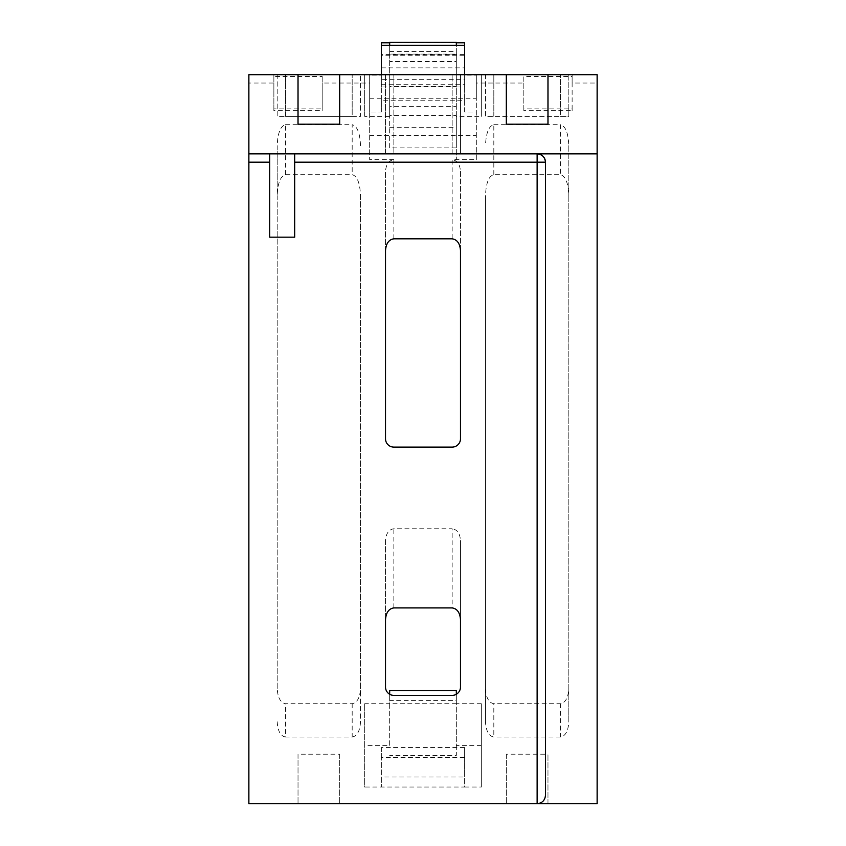 <?xml version="1.0" encoding="UTF-8"?>
<svg xmlns="http://www.w3.org/2000/svg" width="846" height="846" viewBox="0 0 846 846"><rect width="100%" height="100%" fill="white"/><g stroke="black" fill="none" stroke-linecap="round" stroke-linejoin="round"><path stroke-width="0.63" stroke-dasharray="4.23 3.17" d="M389.678 45.25L389.678 74.702L456.322 74.702L456.322 45.25M389.678 54.081L389.678 86.482L456.322 86.482L456.322 54.081L389.678 54.081L389.678 42.3M364.679 116.357L364.679 74.702L364.679 116.357L389.678 116.357L389.678 74.702L389.678 86.482L389.678 74.702L322.189 74.702L322.189 83.035L369.681 83.035L369.681 74.702L369.681 98.771L369.681 75.178L381.345 75.178L381.345 86.958L464.655 86.958L464.655 75.178L476.319 75.178L476.319 159.683L452.155 159.683L452.155 238.826M456.322 54.081L456.322 42.3M285.536 174.678L285.536 124.69C280.512 126.022 277.731 133.012 277.202 145.639L277.202 195.638C277.731 183 280.512 176.01 285.536 174.678L352.179 174.678C357.202 176.01 359.984 183 360.512 195.638L360.512 688.433C359.984 697.654 357.202 702.751 352.179 703.724L285.536 703.724C280.512 702.751 277.731 697.654 277.202 688.433L277.202 195.638M277.202 688.433L277.202 145.639M277.202 721.765C277.731 730.976 280.512 736.073 285.536 737.046L285.536 703.724M352.179 703.724L352.179 737.046L285.536 737.046M352.179 737.046C357.202 736.073 359.984 730.976 360.512 721.765L360.512 688.433M360.512 195.638L360.512 721.765M360.512 145.639C359.984 133.012 357.202 126.022 352.179 124.69L352.179 174.678M285.536 124.69L352.179 124.69M381.345 757.582L381.345 747.568L464.655 747.568L464.655 757.582L381.345 757.582L381.345 787.034L381.345 777.019L464.655 777.019L464.655 787.034L364.679 787.034L364.679 703.724L364.679 787.034M381.345 747.568L381.345 777.019M464.655 757.582L464.655 787.034L481.321 787.034L481.321 703.724L481.321 787.034M464.655 747.568L464.655 777.019M481.321 745.379L456.322 745.379L456.322 703.724L389.678 703.724L389.678 745.379L364.679 745.379M481.321 703.724L456.322 703.724L456.322 694.28L456.322 700.604L389.678 700.604L389.678 745.379M456.322 700.604L456.322 755.393L389.678 755.393M456.322 745.379L456.322 755.393M389.678 700.604L389.678 694.28L389.678 703.724L364.679 703.724M560.464 703.724L560.464 737.046C565.488 736.073 568.269 730.976 568.798 721.765L568.798 688.433C568.269 697.654 565.488 702.751 560.464 703.724L493.821 703.724C488.798 702.751 486.016 697.654 485.488 688.433L485.488 721.765C486.016 730.976 488.798 736.073 493.821 737.046L493.821 703.724M485.488 688.433L485.488 195.638C486.016 183 488.798 176.01 493.821 174.678L560.464 174.678C565.488 176.01 568.269 183 568.798 195.638L568.798 145.639C568.269 133.012 565.488 126.022 560.464 124.69L560.464 174.678M485.488 721.765L485.488 195.638M493.821 174.678L493.821 124.69C488.798 126.022 486.016 133.012 485.488 145.639M493.821 124.69L560.464 124.69M385.512 540.541L385.512 619.695L385.512 540.541C386.04 533.445 388.811 529.511 393.845 528.761L452.155 528.761L452.155 607.914M460.488 619.695L460.488 540.541C459.96 533.445 457.189 529.511 452.155 528.761M385.512 687.058A8.333 8.333 0 0 0 393.845 695.391L452.155 695.391A8.333 8.333 0 0 0 460.488 687.058L460.488 540.541M248.872 153.845L537.136 153.845M381.345 67.86L464.655 67.86L464.655 100.23L381.345 100.23L381.345 67.86L381.345 79.651L464.655 79.651L464.655 112.021L476.319 112.021M464.655 67.86L464.655 79.651M464.655 100.23L464.655 112.021M369.681 83.035L369.681 159.683L369.681 112.021L381.345 112.021L381.345 79.651M381.345 112.021L381.345 100.23M269.705 237.166L269.705 153.845M339.69 754.209L339.69 803.7L339.69 754.209L298.025 754.209L298.025 803.7L298.025 754.209M537.136 803.7L248.872 803.7L248.872 83.035L273.871 83.035L273.871 74.702L248.872 74.702L248.872 83.035M506.31 74.702L506.31 124.193M547.975 124.193L547.975 74.702M545.469 162.178L545.469 795.367M294.694 237.166L294.694 153.845M298.025 124.193L298.025 74.702M339.69 74.702L339.69 124.193M523.811 110.678L523.811 76.51L572.129 76.51L572.129 110.678L523.811 110.678L523.811 108.87L572.129 108.87L572.129 83.035L597.128 83.035L597.128 74.702L572.129 74.702L572.129 83.035M572.129 110.678L572.129 108.87M572.129 76.51L572.129 74.702L456.322 74.702L456.322 116.357L481.321 116.357L481.321 74.702L481.321 116.357M547.975 803.7L547.975 754.209L547.975 803.7L597.128 803.7L597.128 83.035M506.31 754.209L506.31 803.7L506.31 754.209L547.975 754.209M273.871 76.51L273.871 74.702L322.189 74.702L322.189 110.678L273.871 110.678L273.871 76.51L322.189 76.51M273.871 110.678L273.871 108.87L322.189 108.87L322.189 83.035M273.871 83.035L273.871 108.87M322.189 110.678L322.189 108.87M369.681 112.021L369.681 75.178M389.678 127.281L456.322 127.281L456.322 159.683L456.322 147.902L389.678 147.902L389.678 115.5L456.322 115.5L456.322 127.281M389.678 147.902L389.678 115.5M460.488 250.617L460.488 171.463C459.96 164.357 457.189 160.433 452.155 159.683M460.488 171.463L460.488 438.788A8.333 8.333 0 0 1 452.155 447.111L393.845 447.111A8.333 8.333 0 0 1 385.512 438.788M385.512 250.617L385.512 171.463L385.512 250.617M393.845 238.826L393.845 159.683C388.811 160.433 386.04 164.357 385.512 171.463M393.845 159.683L369.681 159.683M456.322 115.5L456.322 147.902M369.681 135.614L476.319 135.614M381.345 86.958L381.345 54.588L464.655 54.588L464.655 86.958M464.655 54.588L464.655 42.808M381.345 75.178L381.345 45.25L381.345 55.265L464.655 55.265L464.655 45.25L464.655 75.178M389.678 42.808L456.322 42.808M381.345 54.588L381.345 42.808M369.681 98.771L476.319 98.771L476.319 75.178M476.319 98.771L476.319 74.702L476.319 83.035L523.811 83.035L523.811 76.51M476.319 159.683L476.319 83.035M523.811 83.035L523.811 108.87M393.845 153.845L385.512 153.845L385.512 74.702L452.155 74.702L385.512 74.702L385.512 153.845L460.488 153.845L393.845 153.845L460.488 153.845L460.488 74.702L460.488 153.845L460.488 74.702L452.155 74.702L460.488 74.702L452.155 74.702L460.488 74.702L460.488 153.845L385.512 153.845L385.512 74.702L393.845 74.702L385.512 74.702L385.512 153.845L393.845 153.845L393.845 74.702L452.155 74.702L393.845 74.702L393.845 153.845M560.464 116.357L568.798 116.357L568.798 74.702L493.821 74.702L568.798 74.702L568.798 116.357L493.821 116.357L560.464 116.357L560.464 74.702L560.464 116.357M485.488 74.702L485.488 116.357L493.821 116.357L485.488 116.357L485.488 74.702L493.821 74.702L485.488 74.702M352.179 116.357L360.512 116.357L360.512 74.702L277.202 74.702L277.202 116.357L285.536 116.357L277.202 116.357L277.202 74.702L360.512 74.702L360.512 116.357L285.536 116.357L352.179 116.357L352.179 74.702L352.179 116.357M464.655 74.702L464.655 84.716L381.345 84.716L381.345 74.702L481.321 74.702L381.345 74.702M464.655 55.265L464.655 84.716M381.345 55.265L381.345 84.716M389.678 116.357L389.678 106.342L456.322 106.342L456.322 116.357M389.678 51.553L456.322 51.553L456.322 61.568L389.678 61.568L389.678 51.553L389.678 106.342M389.678 61.568L389.678 74.702L456.322 74.702L456.322 61.568M456.322 51.553L456.322 106.342M568.798 145.639L568.798 721.765M560.464 737.046L493.821 737.046M568.798 195.638L568.798 688.433M393.845 607.914L393.845 528.761M452.155 153.845L452.155 74.702L452.155 153.845M493.821 116.357L493.821 74.702L493.821 116.357M285.536 116.357L285.536 74.702L285.536 116.357"/><path stroke-width="1.27" d="M456.322 45.25L456.322 42.3L389.678 42.3L389.678 45.25M456.322 690.59L456.322 694.28L456.322 690.59L389.678 690.59L389.678 694.28L389.678 690.59M385.512 619.695C386.04 612.589 388.811 608.665 393.845 607.914L452.155 607.914C457.189 608.665 459.96 612.589 460.488 619.695L460.488 687.058A8.333 8.333 0 0 1 452.155 695.391L393.845 695.391A8.333 8.333 0 0 1 385.512 687.058L385.512 619.695L385.512 687.058M269.705 153.845L269.705 237.166L294.694 237.166L294.694 153.845M248.872 162.178L248.872 153.845L537.136 153.845C542.17 154.384 544.94 157.155 545.469 162.178L545.469 795.367C544.94 800.39 542.17 803.171 537.136 803.7L248.872 803.7L248.872 162.178L269.705 162.178M597.128 153.845L597.128 803.7L537.136 803.7L537.136 162.178L545.469 162.178A8.333 8.333 0 0 0 537.136 153.845L597.128 153.845L597.128 74.702L547.975 74.702L547.975 124.193L506.31 124.193L506.31 74.702L298.025 74.702L298.025 124.193L339.69 124.193L339.69 74.702M547.975 74.702L506.31 74.702M298.025 74.702L248.872 74.702L248.872 153.845M547.975 803.7L537.136 803.7M385.512 250.617C386.04 243.511 388.811 239.577 393.845 238.826L452.155 238.826C457.189 239.577 459.96 243.511 460.488 250.617L460.488 438.788A8.333 8.333 0 0 1 452.155 447.111L393.845 447.111A8.333 8.333 0 0 1 385.512 438.788L385.512 250.617L385.512 438.788M456.322 42.808L464.655 42.808L464.655 74.702M464.655 45.25L381.345 45.25L381.345 42.808L389.678 42.808M381.345 45.25L381.345 74.702M537.136 153.845L537.136 162.178L294.694 162.178"/></g></svg>
